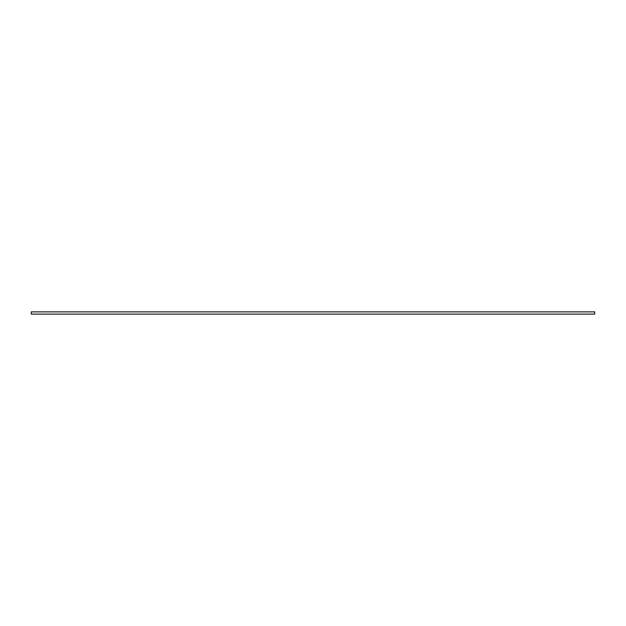 <?xml version="1.0" encoding="UTF-8"?>
<svg xmlns="http://www.w3.org/2000/svg" width="626" height="626" viewBox="0 0 626 626"><rect width="100%" height="100%" fill="white"/><g stroke="black" fill="none" stroke-linecap="round" stroke-linejoin="round"><path stroke-width="0.94" d="M594.7 311.873L31.3 311.873L31.3 314.127L594.7 314.127L594.7 311.873"/></g></svg>
